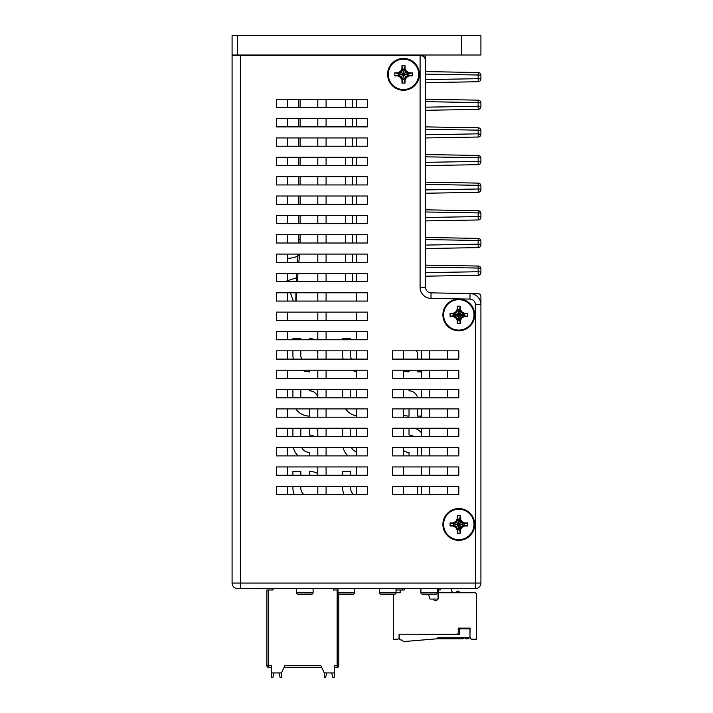 <?xml version="1.0" encoding="UTF-8"?>
<svg xmlns="http://www.w3.org/2000/svg" width="713" height="713" viewBox="0 0 713 713"><rect width="100%" height="100%" fill="white"/><g stroke="black" fill="none" stroke-linecap="round" stroke-linejoin="round"><path stroke-width="1.07" d="M428.37 594.134L430.046 599.072L438.058 599.072L438.611 598.519L438.611 588.653M438.058 588.653L438.058 599.072L436.401 600.729L434.743 600.729L432.809 599.072M425.616 54.999L425.616 287.339A5.526 5.526 0 0 0 431.053 292.865L478.2 293.694A2.763 2.763 0 0 1 480.918 296.456L480.918 583.074A5.526 5.526 0 0 1 475.384 588.599L237.616 588.599A5.526 5.526 0 0 1 232.081 583.074L232.081 55.561L232.643 54.999M232.367 54.999L232.081 55.561L240.379 55.561L240.379 54.999L420.091 54.999C423.246 55.115 425.091 56.96 425.616 60.534C425.064 57.307 423.219 55.65 420.091 55.561L420.091 54.999M237.616 54.999L232.081 54.999L232.081 35.65L237.616 35.65L237.616 54.999L461.561 54.999L461.561 35.65L480.918 35.65L480.918 54.999L461.561 54.999M297.936 254.069L297.811 255.753L299.398 255.887L299.549 254.069M300.066 243.008L300.102 234.711M342.677 486.302L342.677 487.977A16.586 16.586 0 0 0 344.058 494.599M353.657 494.599A8.681 8.681 0 0 1 350.582 487.977L350.582 486.302M342.677 475.25L342.677 471.382L350.582 471.382L350.582 475.25M417.551 486.302A8.681 8.681 0 0 1 417.711 487.977L417.711 494.599M292.909 486.302L292.909 487.977A16.586 16.586 0 0 0 294.291 494.599M303.89 494.599A8.681 8.681 0 0 1 300.815 487.977L300.815 486.302M292.909 475.25L292.909 471.382L300.815 471.382L300.815 475.25M317.793 473.61A16.586 16.586 0 0 0 309.495 471.382L309.495 475.25M343.131 447.595A16.586 16.586 0 0 0 347.98 455.892M356.5 451.971A8.681 8.681 0 0 1 351.491 447.595M350.582 428.246L350.582 436.543M342.677 436.543L342.677 428.246M403.505 450.429A8.681 8.681 0 0 0 409.03 452.416L409.03 455.892M421.472 432.764A16.586 16.586 0 0 0 414.957 428.246M413.879 436.543A8.681 8.681 0 0 0 409.03 435.055L409.03 428.246M417.711 455.892L417.711 447.595M293.364 447.595A16.586 16.586 0 0 0 298.212 455.892M301.724 447.595A8.681 8.681 0 0 0 309.495 452.416L309.495 455.892M300.815 428.246L300.815 436.543M292.909 436.543L292.909 428.246M317.793 429.369A16.586 16.586 0 0 0 315.431 428.246M314.353 436.543A8.681 8.681 0 0 0 309.495 435.055L309.495 428.246M345.591 408.897A16.586 16.586 0 0 0 356.5 415.857M350.582 389.539L350.582 397.836M342.677 397.836L342.677 389.539M403.505 415.144A16.586 16.586 0 0 0 409.03 416.089L409.03 408.897M417.551 397.836A8.681 8.681 0 0 0 409.03 390.822L409.03 389.539M421.472 416.089L417.711 416.089L417.711 408.897M295.824 408.897A16.586 16.586 0 0 0 309.495 416.089L309.495 408.897M300.815 389.539L300.815 397.836M292.909 397.836L292.909 389.539M317.793 396.936A8.681 8.681 0 0 0 309.495 390.822L309.495 389.539M342.677 350.832L342.677 355.27A16.586 16.586 0 0 0 343.131 359.129M352.008 370.19A16.586 16.586 0 0 0 356.5 371.625M351.491 359.129A8.681 8.681 0 0 1 350.582 355.27L350.582 350.832M342.677 339.771L342.677 338.675L350.582 338.675L350.582 339.771M403.505 370.903A16.586 16.586 0 0 0 409.03 371.856L409.03 370.19M416.49 350.832A8.681 8.681 0 0 1 417.711 355.27L417.711 359.129M421.472 371.856L417.711 371.856L417.711 370.19M292.909 350.832L292.909 355.27A16.586 16.586 0 0 0 293.364 359.129M302.25 370.19A16.586 16.586 0 0 0 309.495 371.856L309.495 370.19M301.724 359.129A8.681 8.681 0 0 1 300.815 355.27L300.815 350.832M292.909 339.771L292.909 338.675L300.815 338.675L300.815 339.771M315.431 339.771A16.586 16.586 0 0 0 309.495 338.675L309.495 339.771M316.964 350.832A8.681 8.681 0 0 1 317.793 352.703M352.356 176.655L356.5 176.655L356.5 184.943L352.356 184.943L352.356 176.655M356.5 165.594L352.356 165.594L352.356 157.297L356.5 157.297L356.5 165.594M356.5 146.236L352.356 146.236L352.356 137.948L356.5 137.948L356.5 146.236M356.5 126.887L352.356 126.887L352.356 118.59L356.5 118.59L356.5 126.887M356.5 107.529L352.356 107.529L352.356 99.241L356.5 99.241L356.5 107.529M356.5 281.715L352.356 281.715L352.356 273.418L356.5 273.418L356.5 281.715M356.5 262.357L352.356 262.357L352.356 254.069L356.5 254.069L356.5 262.357M356.5 243.008L352.356 243.008L352.356 234.711L356.5 234.711L356.5 243.008M356.5 223.65L352.356 223.65L352.356 215.362L356.5 215.362L356.5 223.65M356.5 204.301L352.356 204.301L352.356 196.004L356.5 196.004L356.5 204.301M345.44 204.301L345.44 196.004M345.44 223.65L345.44 215.362M345.44 243.008L345.44 234.711M345.44 262.357L345.44 254.069M345.44 281.715L345.44 273.418M345.44 107.529L345.44 99.241M345.44 126.887L345.44 118.59M345.44 146.236L345.44 137.948M345.44 165.594L345.44 157.297M345.44 184.943L345.44 176.655M470.045 293.551A11.06 11.06 0 0 1 480.918 304.603L475.384 304.603A5.526 5.526 0 0 0 469.947 299.077L470.045 293.551A11.06 11.06 0 0 1 480.918 304.603M475.384 588.599L475.384 583.074L480.918 583.074M461.561 35.65L237.616 35.65M232.081 583.074L240.379 583.074L240.379 55.561L420.091 55.561L420.091 287.339L425.616 287.339A5.526 5.526 0 0 0 431.053 292.865A5.526 5.526 0 0 1 425.616 287.339M276.323 118.59L367.56 118.59L367.56 126.887L276.323 126.887L276.323 118.59M276.323 137.948L367.56 137.948L367.56 146.236L276.323 146.236L276.323 137.948M276.323 157.297L367.56 157.297L367.56 165.594L276.323 165.594L276.323 157.297M276.323 176.655L367.56 176.655L367.56 184.943L276.323 184.943L276.323 176.655M276.323 196.004L367.56 196.004L367.56 204.301L276.323 204.301L276.323 196.004M276.323 215.362L367.56 215.362L367.56 223.65L276.323 223.65L276.323 215.362M276.323 234.711L367.56 234.711L367.56 243.008L276.323 243.008L276.323 234.711M276.323 254.069L367.56 254.069L367.56 262.357L276.323 262.357L276.323 254.069M276.323 273.418L367.56 273.418L367.56 281.715L276.323 281.715L276.323 273.418M276.323 292.776L367.56 292.776L367.56 301.064L276.323 301.064L276.323 292.776M276.323 312.125L367.56 312.125L367.56 320.422L276.323 320.422L276.323 312.125M276.323 331.483L367.56 331.483L367.56 339.771L276.323 339.771L276.323 331.483M276.323 350.832L367.56 350.832L367.56 359.129L276.323 359.129L276.323 350.832M276.323 370.19L367.56 370.19L367.56 378.478L276.323 378.478L276.323 370.19M276.323 389.539L367.56 389.539L367.56 397.836L276.323 397.836L276.323 389.539M276.323 408.897L367.56 408.897L367.56 417.185L276.323 417.185L276.323 408.897M276.323 428.246L367.56 428.246L367.56 436.543L276.323 436.543L276.323 428.246M276.323 447.595L367.56 447.595L367.56 455.892L276.323 455.892L276.323 447.595M276.323 466.953L367.56 466.953L367.56 475.25L276.323 475.25L276.323 466.953M276.323 486.302L367.56 486.302L367.56 494.599L276.323 494.599L276.323 486.302M403.505 90.257A15.9 15.9 0 0 1 387.605 74.357A15.9 15.9 0 0 1 403.505 58.457A15.9 15.9 0 0 1 419.396 74.357A15.9 15.9 0 0 1 403.505 90.257M458.798 330.787A15.9 15.9 0 0 1 442.898 314.888A15.9 15.9 0 0 1 458.798 298.997A15.9 15.9 0 0 1 474.698 314.888A15.9 15.9 0 0 1 458.798 330.787M458.798 540.356A15.9 15.9 0 0 1 442.898 524.456A15.9 15.9 0 0 1 458.798 508.565A15.9 15.9 0 0 1 474.698 524.456A15.9 15.9 0 0 1 458.798 540.356M392.444 350.832L458.798 350.832L458.798 359.129L392.444 359.129L392.444 350.832M392.444 370.19L458.798 370.19L458.798 378.478L392.444 378.478L392.444 370.19M392.444 389.539L458.798 389.539L458.798 397.836L392.444 397.836L392.444 389.539M392.444 408.897L458.798 408.897L458.798 417.185L392.444 417.185L392.444 408.897M392.444 428.246L458.798 428.246L458.798 436.543L392.444 436.543L392.444 428.246M392.444 447.595L458.798 447.595L458.798 455.892L392.444 455.892L392.444 447.595M392.444 466.953L458.798 466.953L458.798 475.25L392.444 475.25L392.444 466.953M392.444 486.302L458.798 486.302L458.798 494.599L392.444 494.599L392.444 486.302M276.323 99.241L367.56 99.241L367.56 107.529L276.323 107.529L276.323 99.241M232.081 54.999L232.081 70.213M232.081 98.073L232.081 564.197M287.384 126.887L287.384 118.59M317.793 126.887L317.793 118.59M326.091 118.59L326.091 126.887M287.384 146.236L287.384 137.948M317.793 146.236L317.793 137.948M326.091 137.948L326.091 146.236M287.384 165.594L287.384 157.297M317.793 165.594L317.793 157.297M326.091 157.297L326.091 165.594M287.384 184.943L287.384 176.655M317.793 184.943L317.793 176.655M326.091 176.655L326.091 184.943M287.384 204.301L287.384 196.004M317.793 204.301L317.793 196.004M326.091 196.004L326.091 204.301M287.384 223.65L287.384 215.362M317.793 223.65L317.793 215.362M326.091 215.362L326.091 223.65M287.384 243.008L287.384 234.711M317.793 243.008L317.793 234.711M326.091 234.711L326.091 243.008M287.384 262.357L287.384 254.069M317.793 262.357L317.793 254.069M326.091 254.069L326.091 262.357M287.384 281.715L287.384 273.418M317.793 281.715L317.793 273.418M326.091 273.418L326.091 281.715M287.384 301.064L287.384 292.776M317.793 301.064L317.793 292.776M326.091 292.776L326.091 301.064M356.5 292.776L356.5 301.064M287.384 320.422L287.384 312.125M317.793 320.422L317.793 312.125M326.091 312.125L326.091 320.422M356.5 312.125L356.5 320.422M287.384 339.771L287.384 331.483M317.793 339.771L317.793 331.483M326.091 331.483L326.091 339.771M356.5 331.483L356.5 339.771M287.384 359.129L287.384 350.832M317.793 359.129L317.793 350.832M326.091 350.832L326.091 359.129M356.5 350.832L356.5 359.129M287.384 378.478L287.384 370.19M317.793 378.478L317.793 370.19M326.091 370.19L326.091 378.478M356.5 370.19L356.5 378.478M287.384 397.836L287.384 389.539M317.793 397.836L317.793 389.539M326.091 389.539L326.091 397.836M356.5 389.539L356.5 397.836M287.384 417.185L287.384 408.897M317.793 417.185L317.793 408.897M326.091 408.897L326.091 417.185M356.5 408.897L356.5 417.185M287.384 436.543L287.384 428.246M317.793 436.543L317.793 428.246M326.091 428.246L326.091 436.543M356.5 428.246L356.5 436.543M287.384 455.892L287.384 447.595M317.793 455.892L317.793 447.595M326.091 447.595L326.091 455.892M356.5 447.595L356.5 455.892M287.384 475.25L287.384 466.953M317.793 475.25L317.793 466.953M326.091 466.953L326.091 475.25M356.5 466.953L356.5 475.25M287.384 494.599L287.384 486.302M317.793 494.599L317.793 486.302M326.091 486.302L326.091 494.599M356.5 486.302L356.5 494.599M388.291 74.357A15.205 15.205 0 0 1 403.505 59.152A15.205 15.205 0 0 1 418.709 74.357A15.205 15.205 0 0 1 403.505 89.562A15.205 15.205 0 0 1 388.291 74.357M401.954 68.742L401.954 65.649L402.765 69.232L401.954 68.742L400.465 71.318L397.89 72.806L398.246 73.582A5.312 5.312 0 0 0 398.246 75.132L397.89 75.908L394.788 75.908L398.246 75.132M398.246 73.582L394.788 72.806L397.89 72.806M394.788 72.806L394.788 75.908M397.89 75.908L400.465 77.396L401.954 79.972L402.729 79.606A5.312 5.312 0 0 0 404.271 79.606L405.046 79.972L405.046 83.064L404.271 79.606M402.729 79.606L401.954 83.064L401.954 79.972M401.954 83.064L405.046 83.064M405.046 79.972L406.535 77.396L409.119 75.908L408.754 75.132A5.312 5.312 0 0 0 408.754 73.582L409.119 72.806L412.212 72.806L408.754 73.582M408.754 75.132L412.212 75.908L409.119 75.908M412.212 75.908L412.212 72.806M409.119 72.806L406.535 71.318L405.046 68.742L404.271 69.108A5.312 5.312 0 0 0 402.729 69.108M404.271 69.108L405.046 65.649L405.046 68.742M405.046 65.649L401.954 65.649M406.535 71.318L405.857 72.004L408.629 73.617L403.505 74.357L401.143 72.004L402.765 69.232L403.505 74.357L404.235 69.232L405.857 72.004L403.505 74.357L408.629 75.097L405.857 76.71L404.235 79.482L403.505 74.357L402.765 79.482L401.143 76.71L398.371 75.097L403.505 74.357L398.371 73.617L401.143 72.004L400.465 71.318M406.535 77.396L403.505 74.357L400.465 77.396M443.593 314.888A15.205 15.205 0 0 1 458.798 299.683A15.205 15.205 0 0 1 474.002 314.888A15.205 15.205 0 0 1 458.798 330.092A15.205 15.205 0 0 1 443.593 314.888M457.247 309.273L457.247 306.18L458.058 309.763L457.247 309.273L455.759 311.857L453.183 313.346L453.548 314.112A5.312 5.312 0 0 0 453.548 315.663L453.183 316.438L450.081 316.438L453.548 315.663M453.548 314.112L450.081 313.346L453.183 313.346M450.081 313.346L450.081 316.438M453.183 316.438L455.759 317.927L457.247 320.502L458.022 320.146A5.312 5.312 0 0 0 459.573 320.146L460.348 320.502L460.348 323.604L459.573 320.146M458.022 320.146L457.247 323.604L457.247 320.502M457.247 323.604L460.348 323.604M460.348 320.502L461.837 317.927L464.413 316.438L464.047 315.663A5.312 5.312 0 0 0 464.047 314.112L464.413 313.346L467.505 313.346L464.047 314.112M464.047 315.663L467.505 316.438L464.413 316.438M467.505 316.438L467.505 313.346M464.413 313.346L461.837 311.857L460.348 309.273L459.573 309.638A5.312 5.312 0 0 0 458.022 309.638M459.573 309.638L460.348 306.18L460.348 309.273M460.348 306.18L457.247 306.18M461.837 311.857L461.151 312.535L463.922 314.148L458.798 314.888L456.436 312.535L458.058 309.763L458.798 314.888L459.537 309.763L461.151 312.535L458.798 314.888L463.922 315.627L461.151 317.249L459.537 320.021L458.798 314.888L458.058 320.021L456.436 317.249L453.673 315.627L458.798 314.888L453.673 314.148L456.436 312.535L455.759 311.857M461.837 317.927L458.798 314.888L455.759 317.927M443.593 524.456A15.205 15.205 0 0 1 458.798 509.251A15.205 15.205 0 0 1 474.002 524.456A15.205 15.205 0 0 1 458.798 539.661A15.205 15.205 0 0 1 443.593 524.456M457.247 518.841L457.247 515.749L458.058 519.331L457.247 518.841L455.759 521.426L453.183 522.914L453.548 523.681A5.312 5.312 0 0 0 453.548 525.231L453.183 526.007L450.081 526.007L453.548 525.231M453.548 523.681L450.081 522.914L453.183 522.914M450.081 522.914L450.081 526.007M453.183 526.007L455.759 527.495L457.247 530.071L458.022 529.714A5.312 5.312 0 0 0 459.573 529.714L460.348 530.071L460.348 533.172L459.573 529.714M458.022 529.714L457.247 533.172L457.247 530.071M457.247 533.172L460.348 533.172M460.348 530.071L461.837 527.495L464.413 526.007L464.047 525.231A5.312 5.312 0 0 0 464.047 523.681L464.413 522.914L467.505 522.914L464.047 523.681M464.047 525.231L467.505 526.007L464.413 526.007M467.505 526.007L467.505 522.914M464.413 522.914L461.837 521.426L460.348 518.841L459.573 519.207A5.312 5.312 0 0 0 458.022 519.207M459.573 519.207L460.348 515.749L460.348 518.841M460.348 515.749L457.247 515.749M461.837 521.426L461.151 522.103L463.922 523.716L458.798 524.456L456.436 522.103L458.058 519.331L458.798 524.456L459.537 519.331L461.151 522.103L458.798 524.456L463.922 525.196L461.151 526.818L459.537 529.59L458.798 524.456L458.058 529.59L456.436 526.818L453.673 525.196L458.798 524.456L453.673 523.716L456.436 522.103L455.759 521.426M461.837 527.495L458.798 524.456L455.759 527.495M429.77 350.832L429.77 359.129M447.737 350.832L447.737 359.129M403.505 359.129L403.505 350.832M421.472 359.129L421.472 350.832M429.77 370.19L429.77 378.478M447.737 370.19L447.737 378.478M403.505 378.478L403.505 370.19M421.472 378.478L421.472 370.19M429.77 389.539L429.77 397.836M447.737 389.539L447.737 397.836M403.505 397.836L403.505 389.539M421.472 397.836L421.472 389.539M429.77 408.897L429.77 417.185M447.737 408.897L447.737 417.185M403.505 417.185L403.505 408.897M421.472 417.185L421.472 408.897M429.77 428.246L429.77 436.543M447.737 428.246L447.737 436.543M403.505 436.543L403.505 428.246M421.472 436.543L421.472 428.246M429.77 447.595L429.77 455.892L447.737 455.892L447.737 447.595M421.472 447.595L421.472 455.892L403.505 455.892L403.505 447.595M429.77 466.953L429.77 475.25M447.737 466.953L447.737 475.25M403.505 475.25L403.505 466.953M421.472 475.25L421.472 466.953M429.77 486.302L429.77 494.599M447.737 486.302L447.737 494.599M403.505 494.599L403.505 486.302M421.472 494.599L421.472 486.302M287.384 107.529L287.384 99.241M317.793 107.529L317.793 99.241M326.091 99.241L326.091 107.529M293.293 301.064L290.387 292.776M298.417 243.008L298.444 234.711L298.444 239.621L300.102 239.621M298.444 99.241L298.444 107.529L298.444 99.241M298.444 118.59L298.444 126.887L298.444 118.59M298.444 137.948L298.444 146.236L298.444 137.948M298.444 157.297L298.444 165.594L298.444 157.297M298.444 176.655L298.444 184.943L298.444 176.655M298.444 196.004L298.444 204.301L298.444 196.004M298.444 215.362L298.444 223.65L298.444 215.362M290.369 99.241A13.823 3.922 180 0 1 287.384 99.517M297.339 262.357L297.811 255.753A13.823 3.922 180 0 1 287.384 258.427M296.305 281.715L296.474 277.785L286.822 280.922M297.33 281.715L297.633 277.874L296.474 277.785L296.688 273.418M295.797 301.064L295.966 292.776M425.616 71.594L478.2 72.512A2.763 2.763 0 0 1 480.918 75.275L478.147 75.008L478.2 72.512A2.763 2.763 0 0 1 480.918 75.275L480.918 78.965A2.763 2.763 -45.5 0 1 478.2 81.737L478.147 78.688L480.918 78.965A2.763 2.763 -45.5 0 1 478.2 81.737L425.616 82.655M425.616 79.606L478.147 78.688L478.147 75.008L425.616 74.09M425.616 99.241L478.2 100.159A2.763 2.763 0 0 1 480.918 102.922L478.147 102.583L478.2 100.159A2.763 2.763 0 0 1 480.918 102.922L480.918 106.62A2.763 2.763 -45.5 0 1 478.2 109.383L425.616 110.301M478.2 109.383L478.147 106.264L480.918 106.62A2.763 2.763 -45.5 0 1 478.2 109.383M425.616 107.182L478.147 106.264L478.147 102.583L425.616 101.665M425.616 126.887L478.2 127.805A2.763 2.763 0 0 1 480.918 130.568L478.147 130.158L478.2 127.805A2.763 2.763 0 0 1 480.918 130.568L480.918 134.267A2.763 2.763 -45.5 0 1 478.2 137.03L425.616 137.948M478.2 137.03L478.147 133.848L480.918 134.267A2.763 2.763 -45.5 0 1 478.2 137.03M425.616 134.757L478.147 133.848L478.147 130.158L425.616 129.249M425.616 154.534L478.2 155.452A2.763 2.763 0 0 1 480.918 158.215A2.763 0.481 180 0 0 478.147 157.742L478.2 155.452A2.763 2.763 0 0 1 480.918 158.215L480.918 161.913A2.763 2.763 -45.5 0 1 478.2 164.676L425.616 165.594M478.2 164.676L478.147 161.423A2.763 0.49 0 0 1 480.918 161.913A2.763 2.763 -45.5 0 1 478.2 164.676M425.616 162.341L478.147 161.423L478.147 157.742L425.616 156.824M425.616 182.18L478.2 183.098A2.763 2.763 0 0 1 480.918 185.861A2.763 0.544 180 0 0 478.147 185.318L478.2 183.098A2.763 2.763 0 0 1 480.918 185.861L480.918 189.56A2.763 2.763 -45.5 0 1 478.2 192.323L425.616 193.241M478.2 192.323L478.147 189.007A2.763 0.553 0 0 1 480.918 189.56A2.763 2.763 -45.5 0 1 478.2 192.323M425.616 189.916L478.147 189.007L478.147 185.318L425.616 184.4M425.616 209.827L478.2 210.745A2.763 2.763 -134.5 0 1 480.918 213.508A2.763 0.615 180 0 0 478.147 212.893L478.2 210.745A2.763 2.763 -134.5 0 1 480.918 213.508L480.918 217.207A2.763 2.763 -45.5 0 1 478.2 219.969L425.616 220.887M478.2 219.969L478.147 216.583A2.763 0.624 0 0 1 480.918 217.207A2.763 2.763 -45.5 0 1 478.2 219.969M425.616 217.501L478.147 216.583L478.147 212.893L425.616 211.984M425.616 237.474L478.2 238.392A2.763 2.763 -134.5 0 1 480.918 241.163A2.763 0.686 180 0 0 478.147 240.477L478.2 238.392A2.763 2.763 -134.5 0 1 480.918 241.163L480.918 244.853A2.763 2.763 62.5 0 1 478.2 247.616L425.616 248.534M478.2 247.616L478.147 244.158A2.763 0.695 0 0 1 480.918 244.853A2.763 2.763 62.5 0 1 478.2 247.616M425.616 245.076L478.147 244.158L478.147 240.477L425.616 239.559M425.616 265.129L478.2 266.038A2.763 2.763 10.2 0 1 480.918 268.81A2.763 0.758 180 0 0 478.147 268.052L478.2 266.038A2.763 2.763 10.2 0 1 480.918 268.81L480.918 272.5A2.763 2.763 134.5 0 1 478.2 275.263A2.763 2.763 0 0 0 480.918 272.5A2.763 2.763 134.5 0 1 478.2 275.263L425.616 276.181M478.2 275.263L478.147 271.742A2.763 0.766 0 0 1 480.918 272.5M425.616 272.651L478.147 271.742L478.147 268.052L425.616 267.143M296.501 588.653L296.501 592.753A1.381 1.381 0 0 0 297.891 594.134L311.715 594.134A1.381 1.381 -90 0 0 313.096 592.753L313.096 588.653M354.566 588.653L354.566 592.753A1.381 1.381 -90 0 1 353.185 594.134L339.361 594.134L353.185 594.134M339.361 594.134A1.381 1.381 0 0 1 337.98 592.753L337.98 588.653M396.036 588.653L396.036 592.753L400.18 592.753L400.18 589.981L404.333 589.981L404.333 588.653M380.831 594.134L394.654 594.134L380.831 594.134A1.381 1.381 0 0 1 379.45 592.753L379.45 588.653M394.654 594.134A1.381 1.381 -90 0 0 396.036 592.753L379.45 592.753M437.506 588.653L437.506 592.753A1.381 1.381 -90 0 1 436.124 594.134L422.301 594.134L436.124 594.134M422.301 594.134A1.381 1.381 0 0 1 420.92 592.753L420.92 588.653M333.274 588.653L333.274 589.981L337.98 589.981M273.008 589.981L273.008 588.653L273.008 589.981L268.578 589.981L268.578 667.395L271.484 667.395L268.578 667.395A1.658 1.658 0 0 1 266.92 665.737L271.484 665.737L271.484 672.929L281.483 672.929L284.835 665.737L320.895 665.737L324.246 672.929L334.245 672.929L334.245 665.737L338.809 665.737A1.658 1.658 0 0 1 337.151 667.395L334.245 667.395M268.578 589.981L266.92 589.981L266.92 665.737M321.661 667.395L284.059 667.395M338.809 594.018L338.809 665.737A1.658 1.658 0 0 1 337.151 667.395A1.658 1.658 0 0 0 338.809 665.737A1.658 1.658 0 0 1 337.151 667.395L337.151 589.981M271.484 672.929L271.484 677.35L272.865 677.35L274.05 672.929M281.483 672.929L281.483 677.35L280.102 677.35L278.917 672.929M324.246 672.929L324.246 677.35L325.627 677.35L326.812 672.929M334.245 672.929L334.245 677.35L332.864 677.35L331.679 672.929M396.036 589.981L402.676 589.981L402.676 588.653M466.257 588.599L243.418 588.599M469.992 633.278L470.134 628.135L458.245 628.135L458.245 632.565A1.658 1.658 0 0 1 456.587 634.222L399.075 634.222L399.075 637.538A1.658 1.658 0 0 1 397.417 639.196L393.549 639.196L393.549 594.41A1.658 1.658 0 0 1 393.567 594.134M470.134 628.135L458.245 628.135M399.075 637.538L399.075 634.222L399.075 637.538L399.075 634.222L399.075 637.538L399.075 634.222L459.484 634.383L459.484 628.857L469.992 628.857L469.992 637.707L437.925 637.707L436.819 638.812L403.638 641.575L401.428 639.918L400.323 639.918A1.105 1.105 0 0 1 399.218 638.812L399.218 634.383M460.455 592.753L458.245 591.086L457.14 591.086L455.482 592.753L438.611 592.753L474.831 592.753A1.658 1.658 0 0 1 476.489 594.41L476.489 639.196L471.24 639.196L470.134 637.538M459.484 628.857L458.245 628.857M469.992 637.707L463.913 637.707L462.808 638.812L436.819 638.812M464.742 637.707L465.571 638.812L468.334 638.812L465.571 638.812L468.334 638.812L469.163 637.983M438.611 589.981L440.269 589.981L440.269 588.653M451.284 588.653L451.534 590.391A2.763 2.763 0 0 0 454.27 592.753M393.549 639.196L393.549 633.67L393.549 639.196M393.549 628.135L393.549 594.41L393.549 628.135M474.831 592.753L470.411 592.753M400.323 639.918L401.428 639.918L400.323 639.918M436.401 588.715L442.871 588.715L436.401 588.715M438.397 588.715L440.741 588.715L438.397 588.715M442.898 588.715L449.235 588.715L442.898 588.715M453.272 588.715L457.915 588.715L453.272 588.715M450.197 588.715L451.115 588.715L450.197 588.715M250.459 588.715L277.678 588.715L250.459 588.715M277.678 588.715L250.673 588.715L277.678 588.715M264.175 588.715C259.844 588.715 259.844 588.715 264.175 588.715C268.516 588.715 268.516 588.715 264.175 588.715M250.762 588.715L265.298 588.715L250.762 588.715M255.691 588.715L257.785 588.715L255.691 588.715M252.242 588.715L265.174 588.715L252.242 588.715M250.949 588.715L257.357 588.715L250.949 588.715M257.66 588.715L265.174 588.715L257.66 588.715M253.409 588.715L265.111 588.715L253.409 588.715M250.887 588.715L265.236 588.715L250.887 588.715M252.794 588.715L250.824 588.715L252.794 588.715M277.09 588.715L271.386 588.715L277.09 588.715M271.412 588.715L277.241 588.715L271.412 588.715M296.064 301.064L296.572 292.776M297.633 277.874L297.981 273.418M298.854 262.357L299.398 255.887M300.102 223.65L300.102 215.362M300.102 204.301L300.102 196.004M300.102 184.943L300.102 176.655M300.102 165.594L300.102 157.297M300.102 146.236L300.102 137.948M300.102 126.887L300.102 118.59M300.102 107.529L300.102 99.241M240.379 588.599L240.379 583.074L475.384 583.074L475.384 304.603M431.053 292.865L430.955 298.399A11.06 11.06 0 0 1 420.091 287.339M469.947 299.077L430.955 298.399M296.501 592.753L313.096 592.753M337.98 592.753L354.566 592.753M420.92 592.753L437.506 592.753M304.522 665.737L301.207 665.737L304.522 665.737M468.922 638.563L468.334 638.812M464.983 638.563L465.571 638.812"/></g></svg>
